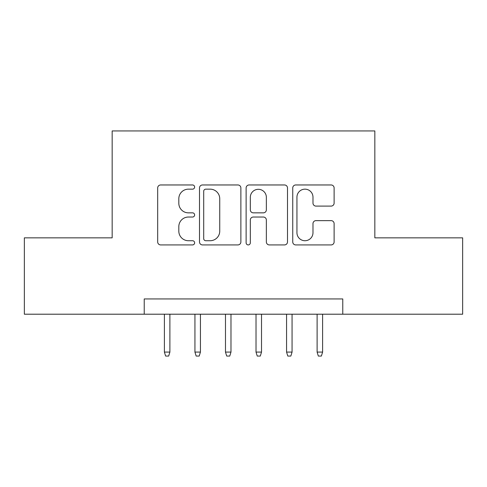 <?xml version="1.0" encoding="UTF-8"?>
<svg xmlns="http://www.w3.org/2000/svg" width="487" height="487" viewBox="0 0 487 487"><rect width="100%" height="100%" fill="white"/><g stroke="black" fill="none" stroke-linecap="round" stroke-linejoin="round"><path stroke-width="0.73" d="M194.63 187.063A2.1 2.1 0 0 0 192.535 184.963L160.68 184.963A2.995 2.995 0 0 0 157.678 187.958L157.678 241.923A2.995 2.995 0 0 0 160.68 244.924L192.535 244.924A2.1 2.1 0 0 0 194.63 242.824A2.1 2.1 0 0 0 192.535 240.724L188.408 240.724A9.594 9.594 0 0 1 178.814 231.13L178.814 226.632A9.594 9.594 0 0 1 188.408 217.038L192.535 217.038A2.1 2.1 0 0 0 194.63 214.944A2.1 2.1 0 0 0 192.535 212.843L188.408 212.843A9.594 9.594 0 0 1 178.814 203.249L178.814 198.751A9.594 9.594 0 0 1 188.408 189.157L192.535 189.157A2.1 2.1 0 0 0 194.63 187.063M331.117 206.098A2.995 2.995 0 0 0 334.119 203.097L334.119 187.958A2.995 2.995 0 0 0 331.117 184.963L295.743 184.963A2.995 2.995 0 0 0 292.742 187.958L292.742 241.923A2.995 2.995 0 0 0 295.743 244.924L331.117 244.924A2.995 2.995 0 0 0 334.119 241.923L334.119 223.636A2.995 2.995 0 0 0 331.117 220.635L315.978 220.635A2.995 2.995 0 0 0 312.983 223.636L312.983 232.707A8.017 8.017 0 0 1 304.959 240.724A8.017 8.017 0 0 1 296.942 232.707L296.942 197.18A8.017 8.017 0 0 1 304.959 189.157A8.017 8.017 0 0 1 312.983 197.18L312.983 203.097A2.995 2.995 0 0 0 315.978 206.098L331.117 206.098M144.231 314.206L24.35 314.206L24.35 237.851L112.162 237.851L112.162 130.948L374.838 130.948L374.838 237.851L462.65 237.851L462.65 314.206L342.769 314.206L342.769 298.939L144.231 298.939L144.231 314.206L342.769 314.206M240.876 187.958A2.995 2.995 0 0 0 237.881 184.963L202.501 184.963A2.995 2.995 0 0 0 199.506 187.958L199.506 241.923A2.995 2.995 0 0 0 202.501 244.924L237.881 244.924A2.995 2.995 0 0 0 240.876 241.923L240.876 187.958M249.119 184.963L284.499 184.963A2.995 2.995 0 0 1 287.494 187.958L287.494 241.923A2.995 2.995 0 0 1 284.499 244.924L269.36 244.924A2.995 2.995 0 0 1 266.359 241.923L266.359 220.039A2.995 2.995 0 0 0 263.364 217.038L253.319 217.038A2.995 2.995 0 0 0 250.318 220.039L250.318 242.824A2.1 2.1 0 0 1 248.224 244.924A2.1 2.1 0 0 1 246.124 242.824L246.124 187.958A2.995 2.995 0 0 1 249.119 184.963M205.8 189.157A2.1 2.1 0 0 0 203.7 191.257L203.7 238.624A2.1 2.1 0 0 0 205.8 240.724L210.147 240.724A9.594 9.594 0 0 0 219.74 231.13L219.74 198.751A9.594 9.594 0 0 0 210.147 189.157L205.8 189.157M266.359 197.326A8.017 8.017 0 0 0 258.341 189.309A8.017 8.017 0 0 0 250.318 197.326L250.318 209.842A2.995 2.995 0 0 0 253.319 212.843L263.364 212.843A2.995 2.995 0 0 0 266.359 209.842L266.359 197.326M169.89 352.083L168.666 356.052L165.617 356.052L164.393 352.083L169.89 352.083L169.89 314.206M164.393 352.083L164.393 314.206M200.431 352.083L199.213 356.052L196.158 356.052L194.934 352.083L200.431 352.083L200.431 314.206M194.934 352.083L194.934 314.206M230.978 352.083L229.754 356.052L226.698 356.052L225.481 352.083L230.978 352.083L230.978 314.206M225.481 352.083L225.481 314.206M261.519 352.083L260.302 356.052L257.246 356.052L256.022 352.083L261.519 352.083L261.519 314.206M256.022 352.083L256.022 314.206M292.066 352.083L290.842 356.052L287.787 356.052L286.569 352.083L292.066 352.083L292.066 314.206M286.569 352.083L286.569 314.206M322.607 352.083L321.383 356.052L318.334 356.052L317.11 352.083L322.607 352.083L322.607 314.206M317.11 352.083L317.11 314.206"/></g></svg>

